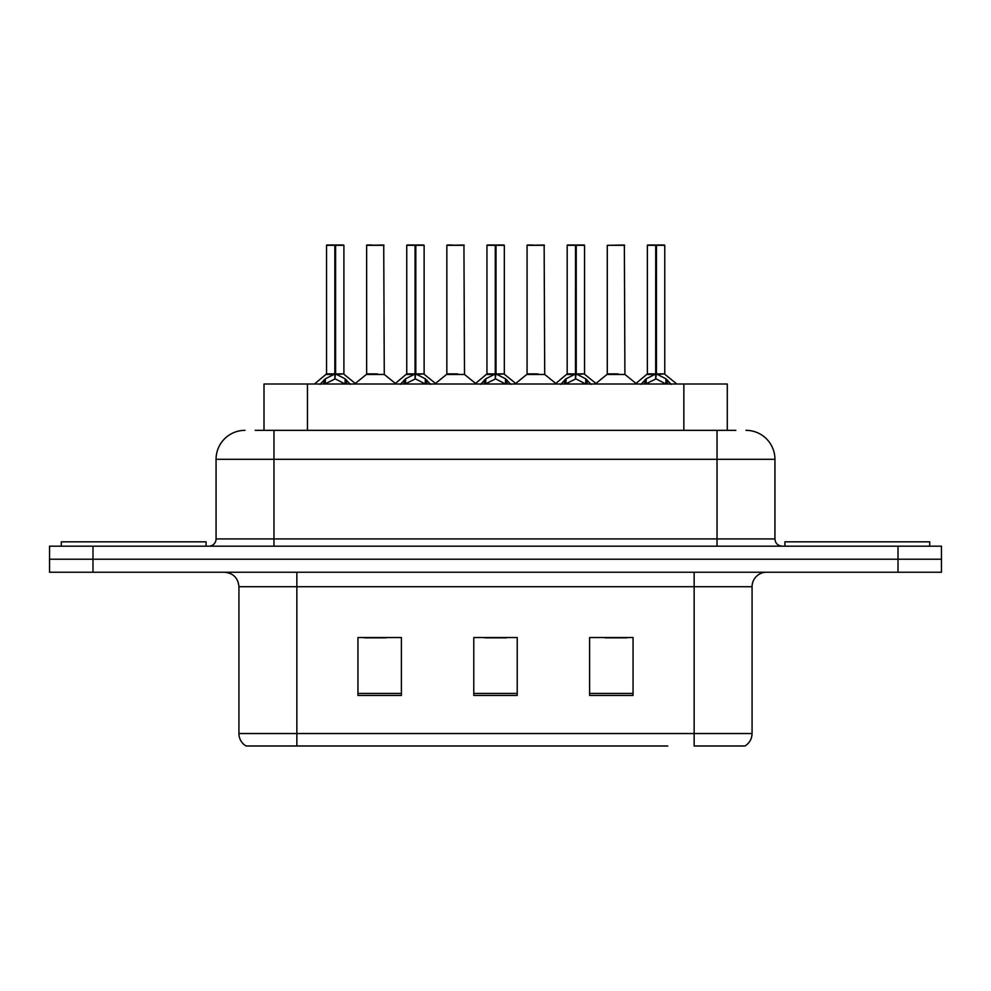 <?xml version="1.0" encoding="UTF-8"?>
<svg xmlns="http://www.w3.org/2000/svg" width="991" height="991" viewBox="0 0 991 991"><rect width="100%" height="100%" fill="white"/><g stroke="black" fill="none" stroke-linecap="round" stroke-linejoin="round"><path stroke-width="1.49" d="M264.002 430.342L264.002 384.012L727.283 384.012L727.283 430.342M752.07 733.538C751.896 738.927 749.53 743.077 744.972 745.988L694.146 745.988L694.146 733.538L752.07 733.538L752.07 586.722A14.481 14.481 0 0 1 766.551 572.241M667.798 745.988L246.028 745.988A14.481 14.481 0 0 1 238.93 733.538L238.93 586.722C238.075 577.926 233.244 573.095 224.449 572.241M941.45 572.241L941.45 559.209L49.55 559.209L49.55 572.241L92.981 572.241L92.981 559.209L49.55 559.209L49.55 546.177L92.981 546.177L92.981 559.209L941.45 559.209L941.45 572.241L92.981 572.241M633.051 695.447L633.051 637.535L589.608 637.535L589.608 695.447L633.051 695.447M401.392 695.447L401.392 637.535L357.949 637.535L357.949 695.447L401.392 695.447M517.215 695.447L517.215 637.535L473.785 637.535L473.785 695.447L517.215 695.447M364.465 637.832L386.18 637.832M605.105 637.832L626.82 637.832M484.785 637.832L506.5 637.832M255.814 430.342L735.842 430.342M255.158 430.342L273.974 430.342L273.974 459.304L216.063 459.304L216.063 538.931A7.234 7.234 0 0 1 208.816 546.177M245.012 430.342A28.962 28.962 0 0 0 216.063 459.304M745.988 430.342A28.962 28.962 0 0 1 774.937 459.304L774.937 538.931C775.334 543.291 777.749 545.707 782.184 546.177M941.45 559.209L941.45 546.177L92.981 546.177M320.081 384.359L325.345 378.785L334.834 373.991L334.834 379.045L335.602 372.443L335.602 373.88L334.834 373.991M335.602 245.31L343.902 245.31L335.602 245.31L335.602 373.991L345.091 378.785L350.356 384.359M326.535 245.31L334.847 245.012L334.834 373.88L326.535 373.88L326.535 245.31L334.834 245.31M343.617 245.012L326.819 245.012M343.902 245.31L343.902 373.88L335.602 373.892M335.59 245.012L335.602 373.991M334.834 373.892L326.535 373.88L314.457 384.012M345.091 384.05L335.602 379.045M334.834 379.045L326.745 383.046M334.847 245.012L334.834 373.88M335.094 245.012L332.319 245.012M335.602 373.88L343.902 373.88L336.556 374.449M377.521 373.88L366.373 374.449L384.273 374.449L383.728 245.012L366.633 245.31L366.633 373.88L375.7 373.88M372.43 245.012L366.93 245.012M374.945 373.88L373.136 373.88M206.066 546.177L206.066 541.829L61.281 541.829L61.281 546.177M400.302 384.359L405.567 378.785L415.056 373.991L415.056 379.045L415.811 372.443L415.811 373.88L415.056 373.991M415.811 245.31L424.123 245.31L415.811 245.31L415.811 373.991L425.3 378.785L430.565 384.359M406.744 245.31L415.068 245.012L415.056 373.88L406.744 373.88L406.744 245.31L415.056 245.31M423.826 245.012L407.028 245.012M424.123 245.31L424.123 373.88L415.811 373.88M415.799 245.012L415.811 373.991M415.056 373.892L406.744 373.88L394.678 384.012M415.811 373.892L424.111 373.88L416.765 374.449M425.3 384.05L415.811 379.045M415.056 379.045L406.967 383.046M415.068 245.012L415.056 373.88M415.303 245.012L412.541 245.012M480.511 384.359L485.776 378.785L495.265 373.991L495.265 379.045L496.02 372.443L496.02 373.88L495.265 373.991M496.02 245.31L504.332 245.31L496.02 245.31L496.02 373.991L505.509 378.785L510.774 384.359M486.953 245.31L495.277 245.012L495.265 373.88L486.953 373.88L486.953 245.31L495.265 245.31M504.047 245.012L487.25 245.012M504.332 245.31L504.332 373.88L496.02 373.892M496.008 245.012L496.02 373.991M495.265 373.892L486.965 373.88L474.887 384.012M505.509 384.05L496.02 379.045M495.265 379.045L487.176 383.046M495.277 245.012L495.265 373.88M495.512 245.012L492.75 245.012M496.02 373.88L504.332 373.88L496.974 374.449M560.72 384.359L565.985 378.785L575.474 373.991L575.474 379.045L576.242 372.443L576.242 373.88L575.474 373.991M576.242 245.31L584.541 245.31L576.242 245.31L576.242 373.991L585.731 378.785L590.995 384.359M567.174 245.31L575.486 245.012L575.474 373.88L567.174 373.88L567.174 245.31L575.474 245.31M584.256 245.012L567.459 245.012M584.541 245.31L584.541 373.88L576.242 373.892M576.229 245.012L576.242 373.991M575.474 373.892L567.174 373.88L555.096 384.012M585.731 384.05L576.242 379.045M575.474 379.045L567.385 383.046M575.486 245.012L575.474 373.88M575.734 245.012L572.959 245.012M576.242 373.88L584.541 373.88L577.196 374.449M640.942 384.359L646.206 378.785L655.695 373.991L655.695 379.045L656.451 372.443L656.451 373.88L655.695 373.991M656.451 245.31L664.763 245.31L656.451 245.31L656.451 373.991L665.94 378.785L671.204 384.359M647.383 245.31L655.708 245.012L655.695 373.88L647.383 373.88L647.383 245.31L655.695 245.31M664.466 245.012L647.668 245.012M664.763 245.31L664.763 373.88L656.451 373.892M656.438 245.012L656.451 373.991M655.695 373.892L647.383 373.88L635.305 384.012M665.94 384.05L656.451 379.045M655.695 379.045L647.606 383.046M655.708 245.012L655.695 373.88M655.943 245.012L653.18 245.012M656.451 373.88L664.763 373.88L657.405 374.449M457.731 373.88L446.582 374.449L464.494 374.449L463.937 245.012L446.854 245.31L446.854 373.88L455.922 373.88M452.639 245.012L447.139 245.012M455.154 373.88L453.345 373.88M537.94 373.88L526.803 374.449L544.703 374.449L544.146 245.012L527.063 245.31L527.063 373.88L536.131 373.88M532.861 245.012L527.348 245.012M535.375 373.88L533.554 373.88M618.161 373.88L607.012 374.449L624.912 374.449L624.367 245.012L607.272 245.31L607.272 373.88L616.34 373.88M615.584 373.88L613.776 373.88M929.719 546.177L929.719 541.829L784.934 541.829L784.934 546.177M307.445 430.342L307.445 384.012M683.852 430.342L683.852 384.012M694.146 572.241L694.146 586.722L238.93 586.722M752.07 586.722L694.146 586.722L694.146 733.538L296.854 733.538L296.854 745.988M238.93 733.538L296.854 733.538L296.854 572.241M898.019 572.241L898.019 546.177M517.215 693.44L473.785 693.44M401.392 693.44L357.949 693.44M633.051 693.44L589.608 693.44M273.974 546.177L273.974 538.931L774.937 538.931M216.063 538.931L273.974 538.931L273.974 459.304L717.026 459.304L717.026 546.177M774.937 459.304L717.026 459.304L717.026 430.342M333.88 374.449L326.262 374.449M345.091 378.785L345.091 384.012M346.602 380.11L346.602 384.012M325.345 378.785L325.345 384.012M323.834 380.11L323.834 384.012M384.012 245.31L366.633 245.31M414.102 374.449L406.483 374.449M425.3 378.785L425.3 384.012M426.824 380.11L426.824 384.012M405.567 378.785L405.567 384.012M404.043 380.11L404.043 384.012M494.311 374.449L486.692 374.449M505.509 378.785L505.509 384.012M507.033 380.11L507.033 384.012M485.776 378.785L485.776 384.012M484.252 380.11L484.252 384.012M574.52 374.449L566.902 374.449M585.731 378.785L585.731 384.012M587.242 380.11L587.242 384.012M565.985 378.785L565.985 384.012M564.474 380.11L564.474 384.012M654.741 374.449L647.123 374.449M665.94 378.785L665.94 384.012M667.463 380.11L667.463 384.012M646.206 378.785L646.206 384.012M644.683 380.11L644.683 384.012M464.222 245.31L446.854 245.31M544.443 245.31L527.063 245.31M624.652 245.31L607.272 245.31M344.174 374.449L355.98 384.012M366.373 374.449L355.274 383.443M384.273 374.449L395.384 383.443M424.383 374.449L436.189 384.012M504.592 374.449L516.41 384.012M584.814 374.449L596.619 384.012M665.023 374.449L676.828 384.012M446.582 374.449L435.483 383.443M464.494 374.449L475.593 383.443M526.803 374.449L515.704 383.443M544.703 374.449L555.802 383.443M607.012 374.449L595.913 383.443M624.912 374.449L636.024 383.443"/></g></svg>
